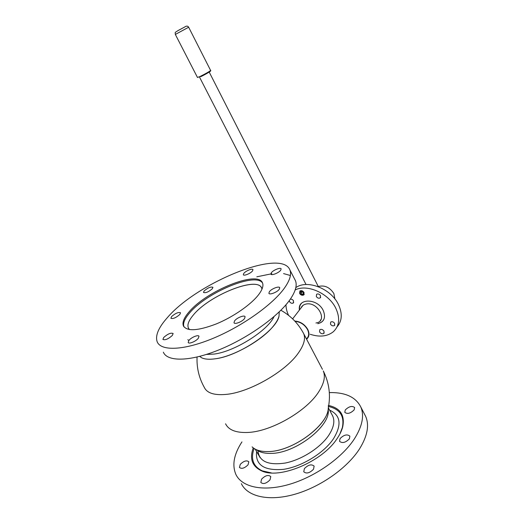 <?xml version="1.0" encoding="UTF-8"?>
<svg xmlns="http://www.w3.org/2000/svg" width="524" height="524" viewBox="0 0 524 524"><rect width="100%" height="100%" fill="white"/><g stroke="black" fill="none" stroke-linecap="round" stroke-linejoin="round"><path stroke-width="0.79" d="M304.248 294.259L303.514 294.534M302.341 291.717L300.429 293.984L302.171 291.626M301.221 291.429L300.187 292.733L300.579 291.652C301.575 291.206 302.466 291.541 303.258 292.654L303.055 294.259L300.73 293.761M300.429 293.984L302.669 294.901C306.304 294.318 301.123 288.829 299.793 291.868L299.728 292.674L300.187 292.733M299.872 291.455L299.793 291.868M253.878 448.321C257.304 450.627 262.039 451.708 268.078 451.564C292.327 451.701 328.26 425.298 328.253 408.104C330.841 395.155 329.183 382.775 323.288 370.953C325.561 376.35 324.14 383.149 319.011 391.356C307.175 410.927 270.921 431.835 247.452 432.47C235.872 432.857 228.575 429.968 225.569 423.792M199.631 356.399L201.753 357.827C204.832 359.281 209.259 359.615 215.056 358.822C233.527 356.608 263.009 339.84 273.869 325.456C276.6 321.985 278.323 318.847 279.03 316.044L279.24 311.865L279.03 316.044C276.777 330.369 238.63 356.222 215.056 358.822C209.259 359.615 204.832 359.281 201.753 357.827L199.631 356.399M295.045 321.336C300.37 321.847 304.503 324.539 307.437 329.413C309.33 333.402 309.009 336.539 306.474 338.832M294.763 321.035C300.317 321.487 304.641 324.264 307.732 329.367C309.677 333.48 309.343 336.716 306.737 339.074L306.586 339.192M302.007 306.684L302.381 305.918M320.898 319.673L320.302 320.223M337.063 326.865C342.133 320.97 342.585 313.516 338.425 304.51C330.919 288.462 307.025 279.312 295.811 287.637M310.195 334.273C319.555 337.332 327.258 336.493 333.31 331.764C339.447 325.908 340.279 318.061 335.792 308.223C328.699 293.25 307.084 283.753 295.182 289.929M285.973 304.765C285.999 308.243 286.87 311.773 288.58 315.363M290.303 299.191C291.613 298.994 292.687 299.545 293.525 300.848L293.257 303.036C291.881 303.651 290.643 303.173 289.543 301.614L289.268 300.638M334.685 323.459L334.456 325.522C332.989 326.262 331.659 325.797 330.461 324.14L330.696 322.064C332.164 321.33 333.493 321.802 334.685 323.459M320.524 295.68L320.223 297.907C318.762 298.595 317.459 298.123 316.306 296.486L316.62 294.246C318.081 293.571 319.385 294.049 320.524 295.68M304.051 292.516L303.724 294.96C302.178 295.654 300.802 295.136 299.584 293.401L299.925 290.944C301.464 290.257 302.846 290.781 304.051 292.516M324.035 331.214L323.806 333.415C322.253 334.188 320.839 333.683 319.548 331.908L319.784 329.694C321.33 328.934 322.751 329.439 324.035 331.214M317.793 323.708C324.238 321.906 326.046 317.485 323.21 310.431C317.446 298.064 297.187 298.038 299.42 310.044M315.933 322.987C328.299 321.546 317.983 301.346 306.114 304.038C303.632 304.549 301.942 305.846 301.051 307.922M301.686 303.108C299.951 304.876 299.23 307.143 299.531 309.9M317.904 323.557C320.642 323.053 322.614 321.71 323.806 319.535M189.544 329.596C186.524 326.511 187.749 321.69 193.218 315.153C209.083 295.346 257.644 275.663 261.659 288.187M163.337 352.161C167.248 361.881 189.957 361.77 219.379 349.711C248.769 337.725 279.128 315.736 290.427 299.007C295.575 291.337 297.259 285.239 295.471 280.72L294.645 279.128M167.385 317.61C158.471 327.611 155.071 335.674 157.193 341.812C160.888 351.178 183.466 350.654 212.967 338.406C242.429 326.229 273.05 304.313 284.591 287.873C289.857 280.333 291.639 274.386 289.942 270.037C281.689 247.976 197.207 282.6 167.385 317.61M258.81 294.416C262.373 289.602 263.624 285.803 262.55 283.019C258.253 269.722 206.102 290.977 188.837 312.173C183.963 317.865 182.136 322.417 183.367 325.83C186.865 331.561 197.817 330.939 216.222 323.956C233.357 316.935 251.396 304.32 258.81 294.416M171.623 316.535C175.488 313.208 178.461 311.957 180.538 312.776L179.824 314.459C175.953 317.806 172.966 319.07 170.876 318.251L171.623 316.535M163.717 337.456C167.791 333.867 170.929 332.557 173.13 333.513L172.344 335.439C168.263 339.048 165.119 340.377 162.905 339.421L163.717 337.456M188.922 340.404C191.293 337.318 198.465 334.397 199.002 336.316L198.288 338.301C195.956 341.399 188.679 344.366 188.175 342.441L188.922 340.404M234.582 320.878C236.796 317.747 244.544 314.701 245.101 316.765L244.544 318.546C242.376 321.697 234.516 324.782 233.992 322.705L234.582 320.878M269.356 291.744C271.347 288.796 279.24 285.737 279.751 287.735L279.312 289.215C277.366 292.169 269.362 295.267 268.891 293.263L269.356 291.744M271.334 272.749C273.207 270.07 280.7 267.116 281.133 268.897L280.72 270.201C278.886 272.893 271.294 275.879 270.895 274.085L271.334 272.749M243.817 273.371C245.717 270.869 252.588 268.072 252.974 269.657L252.502 270.96C250.636 273.469 243.673 276.292 243.319 274.7L243.817 273.371M204.098 290.977C207.864 287.761 210.805 286.543 212.921 287.303L212.331 288.744C208.565 291.973 205.611 293.211 203.489 292.444L204.098 290.977M290.401 275.506L283.576 273.587M271.851 273.731L256.793 276.823M183.367 325.83L183.963 326.871C182.725 323.452 184.54 318.887 189.413 313.175C206.076 292.726 255.758 271.773 262.57 283.078M193.218 315.153C209.62 294.606 260.428 274.786 261.948 289.222M188.954 340.462L187.808 339.735M329.327 392.607C345.231 392.221 355.717 397.009 360.787 406.978C364.488 415.63 362.326 426.307 354.316 438.994C341.897 458.035 314.649 477.154 288.711 484.53C262.734 491.957 241.859 487.071 235.911 474.495C231.903 465.102 233.914 454.236 241.95 441.896M364.468 414.091L365.68 416.429C369.472 425.265 367.422 436.079 359.536 448.871C347.301 468.07 320.229 487.182 294.344 494.394C268.419 501.658 247.452 496.483 241.348 483.659M328.745 405.497C340.371 408.15 345.028 415.263 342.716 426.844C341.753 430.564 339.899 434.448 337.155 438.496C322.529 461.605 279.168 479.768 261.43 470.788C252.155 466.275 249.404 458.69 253.177 448.046M271.347 472.917L262.308 470.873C253.164 466.432 250.433 458.965 254.114 448.479M345.29 409.932L344.779 412.322C347.32 414.274 350.445 413.469 354.145 409.892L354.637 407.541C352.095 405.589 348.984 406.388 345.29 409.932M340.076 438.581L339.539 441.313C342.238 443.507 345.519 442.688 349.377 438.85L349.881 436.164C347.189 433.97 343.921 434.776 340.076 438.581M304.398 468.613L303.756 471.757C306.383 473.984 309.638 473.133 313.516 469.222L314.131 466.124C311.511 463.904 308.263 464.736 304.398 468.613M261.607 479.132L260.821 482.44C263.212 484.445 266.284 483.58 270.024 479.84L270.784 476.578C268.399 474.574 265.341 475.425 261.607 479.132M240.28 464.336L239.435 467.428C241.597 469.163 244.459 468.305 248.022 464.854L248.841 461.801C246.686 460.059 243.83 460.904 240.28 464.336M329.452 397.847L329.458 397.375M328.568 406.513C340.037 409.146 344.628 416.174 342.342 427.604L339.899 433.951M257.991 450.764C259.046 461.434 268.144 465.528 285.292 463.033C301.405 459.862 319.961 448.072 328.443 435.758C334.096 427.243 335.294 420.248 332.046 414.772M256.603 451.557C255.188 464.952 264.083 470.893 283.301 469.373C301.477 466.812 323.629 453.293 333.316 438.981C341.589 425.547 340.836 416.161 331.057 410.823L329.609 410.194M206.443 354.434L214.106 354.073C234.569 351.617 267.784 330.683 274.032 316.614M252.096 446.867C255.489 450.149 260.821 451.714 268.078 451.564C293.8 451.76 331.384 422.482 328.266 405.687M256.478 449.736C259.799 452.31 264.574 453.529 270.816 453.398C295.385 453.633 331.122 425.75 328.181 409.565M318.297 286.523C324.539 284.892 329.727 287.231 333.873 293.551L334.915 298.988M197.057 357.041C196.611 367.874 199.041 378.014 204.34 387.452C206.993 393.033 214.061 395.365 225.543 394.448C248.808 392.731 285.809 371.549 298.483 352.829C303.966 344.969 305.702 338.602 303.71 333.723L302.879 332.157M322.443 369.335L303.71 333.723C298.431 323.655 290.82 315.828 280.877 310.254M175.337 34.44C175.193 31.787 174.564 32.933 177.872 30.687L184.631 27.045C186.446 25.761 187.788 25.82 188.66 27.228L175.337 34.44L197.476 77.473L200.207 76.412C205.827 73.602 209.299 71.624 210.622 70.478C211.146 70.648 210.7 70.982 209.286 71.487M210.615 70.452L188.66 27.228M209.207 71.533C213.478 69.646 206.024 74.185 200.699 76.707M184.789 26.966L178.055 30.549M303.383 293.846L303.055 294.259M292.628 318.88L303.023 305.354M293.257 303.036L293.689 302.486M334.456 325.522L334.856 324.946M320.223 297.907L320.688 297.291M303.724 294.96L304.228 294.318M323.806 333.415L324.218 332.832M188.286 327.873L188.843 328.849M295.471 280.72L289.942 270.037M332.792 416.167L328.325 407.777M260.055 457.537L255.195 449.12M360.787 406.978L365.68 416.429M262.308 470.873L261.43 470.788M342.342 427.604L342.716 426.844M329.838 410.62L331.057 410.823M209.207 72.076L318.402 286.726M199.578 77.225L306.049 284.532"/></g></svg>
